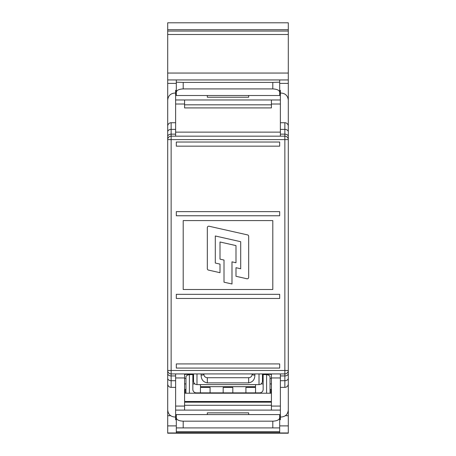 <?xml version="1.0" encoding="UTF-8"?>
<svg xmlns="http://www.w3.org/2000/svg" width="456" height="456" viewBox="0 0 456 456"><rect width="100%" height="100%" fill="white"/><g stroke="black" fill="none" stroke-linecap="round" stroke-linejoin="round"><path stroke-width="0.68" d="M208.774 226.204A1.448 1.448 0 0 0 207.326 227.647L207.326 268.681A1.448 1.448 0 0 0 208.455 270.089L220.009 272.694L220.009 264.098L215.3 263.038L215.3 235.98L240.7 241.703L240.7 268.761L235.991 267.7L235.991 276.296L246.913 278.758A1.448 1.448 0 0 0 248.674 277.345L248.674 236.316A1.448 1.448 0 0 0 247.545 234.903L209.087 226.239A1.448 1.448 0 0 0 208.774 226.204M255.565 384.607L255.565 386.671L200.435 386.671L200.435 384.607M175.623 417.018L174.591 417.018C170.436 416.567 168.139 414.208 167.7 409.944L167.7 22.8L288.3 22.8L288.3 79.937L279.688 79.948L279.688 95.504L176.312 95.504L176.312 90.339L175.623 90.339L175.623 99.984L184.583 99.984L184.583 107.912L271.417 107.912L271.417 99.984L280.377 99.984L280.377 104.019L271.417 104.019M279.688 95.504L279.688 90.339L280.377 90.339L280.377 99.984M279.688 92.129C279.249 90.191 276.952 89.119 272.796 88.92L183.204 88.92C179.048 89.119 176.751 90.191 176.312 92.129L176.312 95.504M176.312 92.129L176.312 82.177L183.204 82.411L183.204 88.92M280.377 122.727L284.857 122.727A3.448 3.448 0 0 1 288.3 126.175L288.3 79.948L167.7 79.937L176.312 79.948L176.312 82.177M280.377 410.104L271.417 410.104L271.417 406.068L280.377 406.068L280.377 419.754L279.688 419.754L279.688 414.584L176.312 414.584L176.312 419.754L175.623 419.754L175.623 373.926M279.688 414.584L279.688 432.653L176.312 432.653L176.312 431.644L279.688 431.644L279.688 425.887L288.3 425.887L288.3 433.2L167.7 433.2L167.7 377.71M279.688 427.91L176.312 427.91L176.312 431.644M176.312 427.91L176.312 417.958C176.751 419.896 179.048 420.968 183.204 421.173L183.204 427.677M176.312 414.584L176.312 417.958M271.417 383.918L270.037 383.918L270.037 389.43L271.417 389.43M184.583 389.43L185.962 389.43L185.962 383.918L184.583 383.918M270.898 393.22L270.898 389.43M185.102 389.43L185.102 393.22M288.3 136.19L288.3 383.918A3.448 3.448 0 0 1 284.857 387.361L280.377 387.361M223.178 392.872L223.178 387.435L232.822 387.435L232.822 392.872M200.435 392.872L200.435 387.435L210.079 387.435L210.079 392.872M245.921 392.872L245.921 387.435L255.565 387.435L255.565 392.872M288.3 377.71L288.3 425.887M185.962 393.22L185.962 377.004C186.065 375.829 187.211 375.031 189.405 374.604L192.854 374.604L192.854 389.43A3.448 3.448 0 0 0 196.297 392.872L259.703 392.872A3.448 3.448 0 0 0 263.146 389.43L263.146 374.604L266.595 374.604C268.784 375.031 269.935 375.829 270.037 377.004L270.037 393.22M167.7 139.61A3.448 3.448 0 0 1 171.142 136.167L171.142 370.477L284.857 370.477L284.857 139.61L167.7 139.61L167.7 100.149C168.139 95.88 170.436 93.52 174.591 93.07L175.623 93.07M288.3 131.824A3.448 2.434 180 0 0 284.857 129.39L284.857 122.727A3.448 3.448 0 0 1 288.3 126.175L288.3 139.61A3.448 3.448 0 0 0 284.857 136.167L284.857 129.39L280.377 129.39M280.377 417.018L281.409 417.018C285.564 416.567 287.861 414.208 288.3 409.944L288.3 383.918A3.448 3.448 0 0 1 284.857 387.361L284.857 375.943L280.377 375.943M288.3 373.504A3.448 2.434 0 0 1 284.857 375.943L284.857 373.926A3.448 3.448 0 0 0 288.3 370.477L288.3 371.925M288.3 134.44L288.3 132.086M272.796 88.92L272.796 82.411L183.204 82.411M272.796 82.411L279.688 82.177M272.796 427.677L272.796 421.173L183.204 421.173M272.796 421.173C276.952 420.968 279.249 419.896 279.688 417.958M167.7 31.071L288.3 31.071M288.3 22.8L167.7 22.8M207.326 95.504L207.326 97.231L248.674 97.231L248.674 95.504M248.674 414.584L248.674 412.862L207.326 412.862L207.326 414.584M280.377 373.926L280.377 377.961L271.417 377.961L271.417 401.491L184.583 401.491L184.583 377.961L175.623 377.961M271.417 377.961L271.417 373.926M184.583 373.926L184.583 377.961M175.623 387.361L171.142 387.361A3.448 3.448 0 0 1 167.7 383.918A3.448 3.448 0 0 0 171.142 387.361L171.142 380.703L175.623 380.703M175.623 136.167L175.623 99.984M175.623 129.39L171.142 129.39L171.142 122.727A3.448 3.448 0 0 0 167.7 126.175A3.448 3.448 0 0 1 171.142 122.727L175.623 122.727M175.623 132.126L280.377 132.126L280.377 104.019M280.377 132.126L280.377 136.167M280.377 406.068L280.377 377.961M175.623 406.068L184.583 406.068L184.583 402.181L184.583 405.281L271.417 405.281L271.417 402.181L271.417 406.068M184.583 406.068L184.583 410.104L175.623 410.104M271.417 402.181L184.583 402.181M271.417 410.104L184.583 410.104M184.583 99.984L271.417 99.984M271.417 393.22L184.583 393.22M284.857 373.926L284.857 370.477L288.3 370.477A3.448 3.448 0 0 1 284.857 373.926L171.142 373.926A3.448 3.448 0 0 1 167.7 370.477L171.142 370.477L171.142 380.703A3.448 2.434 180 0 1 167.7 378.263M183.204 220.584L183.204 289.503L272.796 289.503L272.796 220.584L183.204 220.584M167.7 131.824A3.448 2.434 0 0 1 171.142 129.39L171.142 136.167L284.857 136.167A3.448 3.448 0 0 1 288.3 139.61L284.857 139.61L284.857 136.167M224.016 282.19L231.984 283.991L231.984 261.841L235.991 262.747L235.991 245.596L220.009 241.993L220.009 259.145L224.016 260.045L224.016 282.19M176.312 298.463L279.688 298.463L279.688 294.325L176.312 294.325L176.312 298.463M279.688 211.63L176.312 211.63L176.312 215.762L279.688 215.762L279.688 211.63M176.312 363.928L176.312 368.066L279.688 368.066L279.688 363.928L176.312 363.928M176.312 146.159L279.688 146.159L279.688 142.021L176.312 142.021L176.312 146.159M288.3 100.149C287.861 95.88 285.564 93.52 281.409 93.07L280.377 93.07M262.456 373.926L262.456 381.159L262.456 373.926M262.456 381.159A3.448 3.448 0 0 1 259.014 384.607L196.986 384.607A3.448 3.448 0 0 1 193.543 381.159L193.543 373.926M249.54 377.602A3.448 3.448 0 0 0 252.122 374.268L252.122 373.926M203.878 373.926L203.878 374.268A3.448 3.448 0 0 0 206.46 377.602M207.326 377.71L248.674 377.71C250.857 377.5 252.008 376.348 252.122 374.268A2.759 0.861 0 0 0 254.875 375.128C254.83 379.54 252.761 382.128 248.674 382.88L207.326 382.88C203.245 382.128 201.176 379.54 201.124 375.128A2.759 0.861 0 0 0 203.878 374.268C203.992 376.348 205.137 377.494 207.326 377.71L207.326 382.88M270.037 378.4L271.417 378.4M184.583 378.4L185.962 378.4M192.854 378.4L193.543 378.4M262.456 378.4L263.146 378.4M192.854 383.918L194.923 383.918M261.077 383.918L263.146 383.918M167.7 415.707L170.595 415.707M285.405 415.707L288.3 415.707M176.312 425.887L167.7 425.887M288.3 34.513L167.7 34.513M167.7 73.051L288.3 73.051M167.7 432.972L288.3 432.972M189.405 374.604L189.405 393.22M266.595 393.22L266.595 374.604M288.3 29.691L167.7 29.691M288.3 83.397L279.688 83.397M176.312 83.397L167.7 83.397M184.583 104.019L175.623 104.019M280.377 380.703L284.857 380.703A3.448 2.434 0 0 0 288.3 378.263M280.377 134.149L284.857 134.149A3.448 2.434 180 0 1 288.3 136.583M175.623 375.943L171.142 375.943A3.448 2.434 180 0 1 167.7 373.504M167.7 136.583A3.448 2.434 0 0 1 171.142 134.149L175.623 134.149M271.417 104.812L184.583 104.812M288.3 126.175A3.448 3.448 0 0 0 284.857 122.727M284.857 387.361A3.448 3.448 0 0 0 288.3 383.918M254.875 373.926L254.875 375.128M201.124 375.128L201.124 373.926M196.986 373.926L196.986 384.607A3.448 3.448 0 0 1 193.543 381.159M259.014 384.607L259.014 373.926M248.674 382.88L248.674 377.71M184.583 374.365L193.543 374.365M262.456 374.365L271.417 374.365"/></g></svg>
